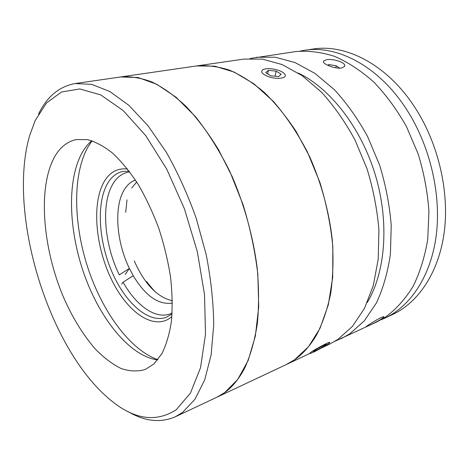 <?xml version="1.0" encoding="UTF-8"?>
<svg xmlns="http://www.w3.org/2000/svg" width="469" height="469" viewBox="0 0 469 469"><rect width="100%" height="100%" fill="white"/><g stroke="black" fill="none" stroke-linecap="round" stroke-linejoin="round"><path stroke-width="0.7" d="M126.988 199.864L125.698 212.34M146.48 281.476L154.43 291.173M176.309 409.666L190.437 393.122L200.533 367.69L205.492 334.286L204.525 294.755L197.373 251.824L184.423 208.793L166.694 169.057L145.695 135.582L123.136 110.496L100.7 94.902L79.8 88.946L61.509 92L46.519 102.969L35.198 120.51L29.588 135.77C7.381 212.744 47.551 346.374 108.515 398.351C132.827 419.403 155.427 423.173 176.309 409.666M38.505 114.096C46.964 96.649 59.164 86.472 75.099 83.564L91.69 84.338L109.84 91.519L128.899 105.361L148.022 125.768L166.272 152.167C177.716 172.416 187.7 194.459 196.224 218.302L206.219 254.737C210.956 279.225 213.454 302.581 213.717 324.794L211.114 354.916L204.672 380.001L194.957 399.271L182.64 412.362L175.265 416.806C160.369 423.173 144.581 421.408 127.902 411.512M309.839 353.462L216.883 397.22L224.639 392.635L237.689 379.491L248.16 360.497L255.365 336.015L258.718 306.843L257.821 274.16C255.089 251.103 250.176 227.946 243.071 204.689L229.869 171.513C219.469 150.742 207.99 132.44 195.432 116.605L176.098 97.265L156.646 84.191L137.921 77.508L120.621 76.963L75.099 83.564M53.724 158.475C37.772 189.722 43.013 248.488 63.227 296.601C72.261 317.308 82.978 334.807 95.377 349.094C103.731 357.618 112.232 364.055 120.873 368.405C129.456 371.389 137.622 371.741 145.372 369.455L153.967 363.88L161.887 353.69C166.29 344.844 169.467 334.051 171.419 321.318C172.569 307.635 172.27 292.808 170.517 276.839C167.914 260.518 163.968 244.232 158.669 227.981C152.695 212.117 145.806 197.496 138.009 184.112C129.866 171.742 121.436 161.447 112.712 153.228C104.012 146.34 95.617 141.814 87.527 139.639L76.265 139.551C66.739 141.632 59.229 147.94 53.724 158.475M91.748 140.718C88.066 143.866 84.866 147.841 82.139 152.636C66.633 180.577 68.685 231.029 84.526 275.268C100.372 319.448 129.854 356.147 157.643 359.952M92.065 140.817L87.967 146.967C72.449 174.714 73.416 223.332 87.715 267.324C102.095 311.258 129.626 349.681 157.854 359.688M171.883 316.61C154.412 331.8 126.941 312.278 111.083 278.627C95.031 245.105 91.619 201.512 104.857 180.501C110.473 171.771 118.024 167.943 127.521 169.022M129.133 171.115L122.444 171.525C116.758 172.914 112.056 176.479 108.339 182.218C96.297 201.078 98.191 239.26 111.411 270.654C124.531 302.089 148.204 323.868 166.272 317.32L172.076 313.972M135.418 180.043C130.874 181.673 127.122 184.956 124.174 189.904C113.697 207.034 116.435 242.01 129.403 268.444L119.267 274.863C104.399 244.595 100.905 204.472 112.583 184.487C116.84 177.065 122.556 172.868 129.72 171.894M131.707 188.046L136.672 181.984M172.135 312.999C157.203 320.773 136.714 306.62 123.083 282.168L133.26 275.737C145.49 296.009 158.534 305.12 172.399 303.062M172.375 300.746C157.203 297.282 144.505 283.991 134.263 260.875M133.26 275.737L129.403 268.444L125.164 274.535M121.682 284.161L123.083 282.168M341.713 67.97C335.042 69.23 321.476 63.596 323.563 61.087L326.512 59.751C333.23 58.32 346.855 62.864 344.586 66.434L341.713 67.97M335.112 341.203L376.947 321.875L385.641 316.991C396.047 309.282 405.169 299.128 413.001 286.547C419.884 272.659 424.791 256.953 427.722 239.424L428.942 211.636C427.605 192.267 423.999 173.002 418.114 153.838L406.494 126.653C396.973 109.728 386.098 94.885 373.869 82.128C361.153 70.825 348.045 62.23 334.555 56.35C321.13 52.077 308.174 50.482 295.699 51.572L250.141 58.508M341.086 338.753L349.639 333.905L364.272 320.907L376.402 302.968C383.062 288.699 387.728 272.483 390.401 254.309L391.228 225.419C389.622 205.223 385.741 185.097 379.585 165.029L367.596 136.532C357.841 118.768 346.784 103.174 334.42 89.749L315.01 73.428L294.983 62.541L275.215 57.212L256.473 57.259M368.013 325.275C372.626 322.092 382.915 316.042 383.771 316.757C384.146 316.956 383.437 317.66 381.637 318.873C376.871 321.98 366.301 326.887 365.785 326.952L368.013 325.275M367.256 302.493C385.442 272.46 389.592 222.453 375.341 174.996C361.066 127.539 330.029 88.113 298.296 73.082M321.599 347.922L329.443 344.234L337.944 339.398L352.465 326.371L364.477 308.315L373.271 285.662L378.225 259.169L378.911 229.916C377.211 209.455 373.236 189.048 366.998 168.688L354.886 139.762C345.061 121.723 333.951 105.883 321.552 92.235L302.118 75.638L282.103 64.558L262.388 59.112L243.739 59.106L120.621 76.963C130.493 76.189 140.976 77.872 152.062 82.011C163.376 87.633 174.767 95.823 186.24 106.574C197.584 118.757 208.336 133.108 218.484 149.64L232.219 176.678C244.554 205.569 253.143 236.892 257.123 267.394C258.935 287.415 259.005 306.204 257.334 323.757C254.72 340.312 250.645 354.804 245.111 367.245C237.543 382.012 228.133 392.008 216.883 397.22L175.265 416.806M294.491 359.817L308.538 346.702L320.046 328.247L328.306 304.862L332.714 277.32L332.843 246.747C330.774 225.29 326.459 203.833 319.887 182.377L307.347 151.839C297.276 132.762 285.99 115.99 273.491 101.521L254.016 83.892L234.125 72.068L214.696 66.158L196.47 65.959C206.929 65.062 217.903 66.446 229.4 70.115C241.054 75.157 252.68 82.573 264.27 92.37C275.655 103.479 286.33 116.611 296.291 131.76L309.604 156.582C321.388 183.15 329.226 212.076 332.345 240.445C333.57 259.105 333.037 276.71 330.739 293.26C327.497 308.924 322.801 322.76 316.657 334.76C308.315 349.083 298.173 359.019 286.225 364.577L294.491 359.817M300.166 51.068L304.61 50.277C337.621 44.86 379.398 66.498 407.069 110.209C430.29 146.498 441.429 194.981 436.223 235.502C430.923 276.048 410.58 306.075 385.09 318.041L380.951 319.829M304.61 50.277L313.058 49.052C346.163 43.635 387.892 65.015 415.428 108.251C438.533 144.147 449.525 192.138 444.213 232.319C438.796 272.53 418.371 302.405 392.817 314.4L385.09 318.041M335.763 67.782L336.244 65.766L328.962 64.593L327.731 65.291M328.699 65.719L328.962 64.593M339.662 68.134L336.244 65.766M329.713 342.663L329.813 342.364C329.478 341.385 310.888 351.48 309.874 353.192L310.021 353.474C311.885 353.509 328.435 344.428 329.713 342.663M322.232 347.218L326.412 344.416L324.02 345.09L317.361 348.625L313.198 351.428L315.672 350.701L322.232 347.218L321.728 346.31M315.297 350.015L315.672 350.701M277.437 69.992C271.422 68.357 266.662 68.21 263.15 69.559C260.008 71.839 262.083 74.313 269.37 76.975C277.519 79.595 286.917 78.2 285.134 74.747C284.22 72.912 281.652 71.329 277.437 69.992M281.207 74.231L276.112 71.136L268.397 70.344L265.665 72.648L270.748 75.785L278.568 76.576L281.207 74.231M275.11 76.224L276.112 71.136M267.711 73.909L268.397 70.344M323.428 61.679L323.563 61.087"/></g></svg>
